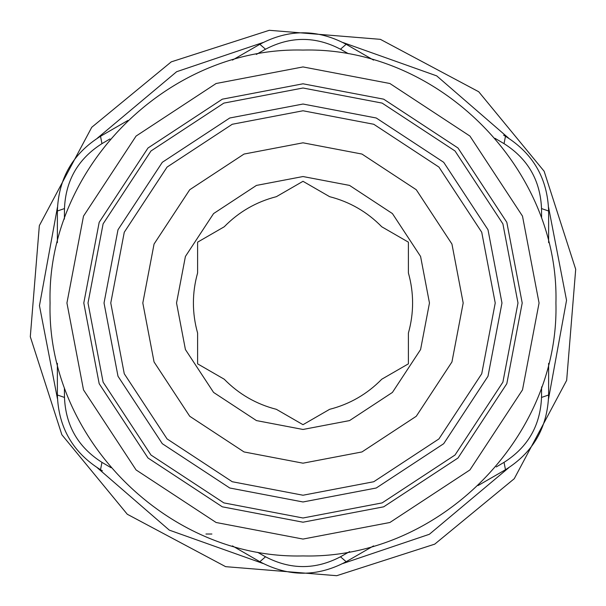 <?xml version="1.0" encoding="UTF-8"?>
<svg xmlns="http://www.w3.org/2000/svg" width="606" height="606" viewBox="0 0 606 606"><rect width="100%" height="100%" fill="white"/><g stroke="black" fill="none" stroke-linecap="round" stroke-linejoin="round"><path stroke-width="0.91" d="M434.737 544.143L336.724 575.7L225.637 566.663L127.283 514.252L61.857 434.737L30.3 336.724L39.337 225.637L91.748 127.283L171.263 61.857L269.276 30.3L380.363 39.337L478.717 91.748L544.143 171.263L575.7 269.276L566.663 380.363L514.252 478.717L434.737 544.143M263.14 42.481L176.649 71.713L97.308 138.221M57.449 207.26L39.458 305.682L57.449 398.74M97.308 467.779L169.294 530.121L263.14 563.519M342.86 563.519L429.351 534.287L508.692 467.779M548.551 398.748L566.542 300.318L548.551 207.26M508.692 138.221L436.706 75.879L342.86 42.481M211.888 534.022L205.942 534.022M110.769 303L124.268 232.242L167.074 167.074L232.242 124.268L303 110.769L373.758 124.268L438.926 167.074L481.732 232.242L495.231 303L481.732 373.758L438.926 438.926L373.758 481.732L303 495.231L232.242 481.732L167.074 438.926L124.268 373.758L110.769 303M104.027 303L117.996 376.243L162.302 443.698L229.757 488.004L303 501.973L376.243 488.004L443.698 443.698L488.004 376.243L501.973 303L488.004 229.757L443.698 162.302L376.243 117.996L303 104.027L229.757 117.996L162.302 162.302L117.996 229.757L104.027 303M88.006 303L103.103 382.136L150.977 455.023L223.864 502.897L303 517.994L382.136 502.897L455.023 455.023L502.897 382.136L517.994 303L502.897 223.864L455.023 150.977L382.136 103.103L303 88.006L223.864 103.103L150.977 150.977L103.103 223.864L88.006 303M303 176.535L349.548 185.413L392.423 213.577L420.587 256.452L429.465 303L420.587 349.548L392.423 392.423L349.548 420.587L303 429.465L256.452 420.587L213.577 392.423L185.413 349.548L176.535 303L185.413 256.452L213.577 213.577L256.452 185.413L303 176.535M303 424.692L276.374 409.323C256.194 404.141 238.809 394.105 224.235 379.22L197.609 363.842L197.609 333.103C192.004 313.037 192.004 292.963 197.609 272.897L197.609 242.158L224.235 226.78C238.809 211.895 256.194 201.859 276.374 196.677L303 181.308L329.626 196.677C349.806 201.859 367.191 211.895 381.765 226.78L408.391 242.158L408.391 272.897C413.996 292.963 413.996 313.037 408.391 333.103L408.391 363.842L381.765 379.22C367.191 394.105 349.806 404.141 329.626 409.323L303 424.692M256.346 54.411L265.519 49.215L259.845 44.283L261.103 43.571M232.439 60.108L259.845 44.283C288.615 28.959 317.385 28.959 346.155 44.283L340.481 49.215L348.344 53.669M494.958 138.297L504.04 143.645L505.48 136.274L506.722 137.001M503.601 135.183L505.48 136.274C533.136 153.523 547.521 178.437 548.627 211.009L541.522 208.57L541.605 217.615M541.612 386.893L541.522 397.43L548.627 394.991L548.619 396.43M548.627 394.991L548.627 363.335L548.627 394.991C547.521 427.563 533.136 452.477 505.48 469.726L504.04 462.355L496.253 466.938M349.654 551.589L340.481 556.785L346.155 561.717L344.897 562.429M373.561 545.892L346.155 561.717C317.385 577.041 288.615 577.041 259.845 561.717L265.519 556.785L257.656 552.331M111.042 467.703L101.959 462.355L100.52 469.726L99.278 468.999M102.399 470.817L100.52 469.726C72.864 452.477 58.479 427.563 57.373 394.991L64.478 397.43L64.395 388.385M99.149 137.077L100.52 136.274L101.959 143.645L109.959 138.933M64.388 219.107L64.478 208.57L57.373 211.009C58.479 178.437 72.864 153.523 100.52 136.274L127.927 120.45M373.561 60.108L346.155 44.283L373.561 60.108M232.439 545.892L259.845 561.717L232.439 545.892M548.627 211.009L548.627 242.665M505.48 469.726L478.073 485.55M57.373 394.991L57.373 363.335M57.373 242.665L57.373 211.009L57.373 242.665M303 463.189L361.964 451.94L416.269 416.269L451.94 361.964L463.189 303L451.94 244.036L416.269 189.731L361.964 154.06L303 142.811L244.036 154.06L189.731 189.731L154.06 244.036L142.811 303L154.06 361.964L189.731 416.269L244.036 451.94L303 463.189M83.795 303L99.179 383.689L148 458L222.311 506.821L303 522.205L383.689 506.821L458 458L506.821 383.689L522.205 303L506.821 222.311L458 148L383.689 99.179L303 83.795L222.311 99.179L148 148L99.179 222.311L83.795 303M539.067 303L522.493 216.107L469.93 136.07L389.893 83.507L303 66.933L216.107 83.507L136.07 136.07L83.507 216.107L66.933 303L83.507 389.893L136.07 469.93L216.107 522.493L303 539.067L389.893 522.493L469.93 469.93L522.493 389.893L539.067 303M101.959 143.645C78.151 158.757 65.653 180.399 64.478 208.57M64.478 397.43C65.653 425.601 78.151 447.243 101.959 462.355M265.519 556.785C290.501 569.845 315.491 569.845 340.481 556.785M504.04 462.355C527.849 447.243 540.34 425.601 541.522 397.43M541.522 208.57C540.347 180.399 527.849 158.757 504.04 143.645M340.481 49.215C315.499 36.155 290.509 36.155 265.519 49.215M303 555.929C438.123 559.436 559.436 438.123 555.929 303C559.436 167.877 438.123 46.564 303 50.071C167.877 46.564 46.564 167.877 50.071 303C46.564 438.123 167.877 559.436 303 555.929"/></g></svg>
